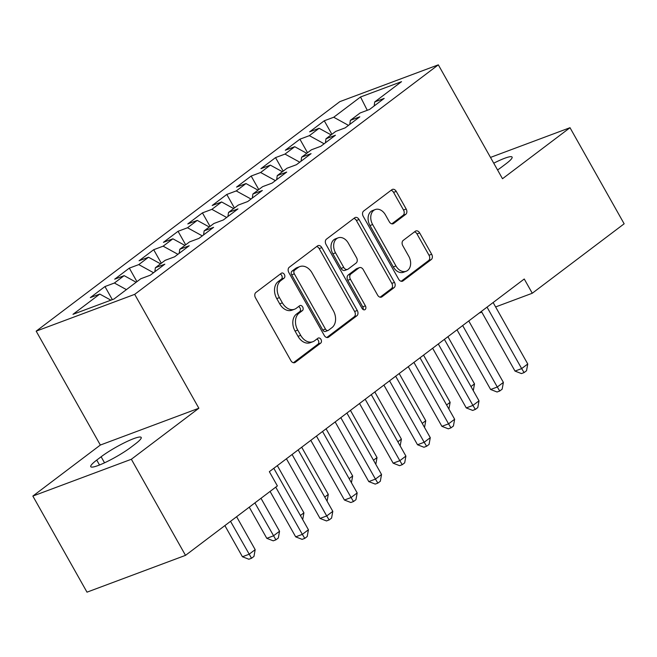 <?xml version="1.0" encoding="UTF-8"?>
<svg xmlns="http://www.w3.org/2000/svg" width="657" height="657" viewBox="0 0 657 657"><rect width="100%" height="100%" fill="white"/><g stroke="black" fill="none" stroke-linecap="round" stroke-linejoin="round"><path stroke-width="0.99" d="M284.366 274.454A2.833 2.061 69.5 0 0 281.697 273.057A2.833 2.061 69.5 0 0 281.311 273.271L255.893 292.48A4.057 2.94 69.5 0 0 255.474 297.785L290.903 360.66A4.057 2.94 69.5 0 0 294.714 362.648A4.057 2.94 69.5 0 0 295.264 362.352L320.682 343.135A2.833 2.061 69.5 0 0 320.977 339.431A2.833 2.061 69.5 0 0 318.308 338.035A2.833 2.061 69.5 0 0 317.922 338.248L314.637 340.737A12.968 9.412 69.5 0 1 312.872 341.706A12.968 9.412 69.5 0 1 300.684 335.341L297.728 330.101A12.968 9.412 69.5 0 1 299.083 313.134L302.376 310.646A2.833 2.061 69.5 0 0 302.672 306.942A2.833 2.061 69.5 0 0 300.003 305.546A2.833 2.061 69.5 0 0 299.617 305.76L296.332 308.248A12.968 9.412 69.5 0 1 294.566 309.217A12.968 9.412 69.5 0 1 282.379 302.852L279.422 297.613A12.968 9.412 69.5 0 1 280.777 280.646L284.07 278.157A2.833 2.061 69.5 0 0 284.366 274.454M294.566 309.217L291.905 310.211A12.968 9.412 69.5 0 1 279.71 303.846L276.761 298.607A12.968 9.412 69.5 0 1 278.116 281.639L281.401 279.159A2.833 2.061 69.5 0 0 281.697 275.447A2.833 2.061 69.5 0 0 280.235 274.084M293.416 362.73L318.013 344.137A2.833 2.061 69.5 0 0 318.317 340.425A2.833 2.061 69.5 0 0 316.846 339.061M312.872 341.706L310.211 342.699A12.968 9.412 69.5 0 1 298.015 336.335L295.067 331.095A12.968 9.412 69.5 0 1 296.422 314.128L299.707 311.648A2.833 2.061 69.5 0 0 300.011 307.936A2.833 2.061 69.5 0 0 298.541 306.573M405.755 214.322A4.057 2.94 69.5 0 0 406.182 209.025L396.237 191.384A4.057 2.94 69.5 0 0 392.426 189.388A4.057 2.94 69.5 0 0 391.884 189.692L363.658 211.028A4.057 2.94 69.5 0 0 363.231 216.334L398.659 279.209A4.057 2.94 69.5 0 0 402.47 281.204A4.057 2.94 69.5 0 0 403.02 280.9L431.247 259.564A4.057 2.94 69.5 0 0 431.674 254.259L419.667 232.948A4.057 2.94 69.5 0 0 415.856 230.96A4.057 2.94 69.5 0 0 415.306 231.264L403.226 240.396A4.057 2.94 69.5 0 0 402.798 245.702L408.753 256.263A10.841 7.868 69.5 0 1 406.149 271.259A10.841 7.868 69.5 0 1 395.957 265.937L372.634 224.538A10.841 7.868 69.5 0 1 375.237 209.55A10.841 7.868 69.5 0 1 385.429 214.872L389.314 221.77A4.057 2.94 69.5 0 0 393.124 223.758A4.057 2.94 69.5 0 0 393.674 223.454L405.755 214.322L403.094 215.315A4.057 2.94 69.5 0 0 403.521 210.018L393.576 192.378A4.057 2.94 69.5 0 0 391.071 190.308M524.253 279.003L269.354 471.677L277.377 485.909L185.504 555.354L131.359 459.259L198.866 408.235L134.693 294.352L438.326 64.838L502.498 178.729L570.005 127.704L624.15 223.799L532.277 293.244L524.253 279.003M321.848 247.607A4.057 2.94 69.5 0 0 318.037 245.619A4.057 2.94 69.5 0 0 317.487 245.923L289.261 267.259A4.057 2.94 69.5 0 0 288.842 272.556L324.271 335.44A4.057 2.94 69.5 0 0 328.081 337.427A4.057 2.94 69.5 0 0 328.631 337.123L356.858 315.795A4.057 2.94 69.5 0 0 357.285 310.49L321.848 247.607L319.187 248.601A4.057 2.94 69.5 0 0 316.674 246.539M326.463 239.14L354.681 217.812A4.057 2.94 69.5 0 1 355.232 217.508A4.057 2.94 69.5 0 1 359.042 219.495L394.479 282.379A4.057 2.94 69.5 0 1 394.052 287.676L381.972 296.808A4.057 2.94 69.5 0 1 381.421 297.112A4.057 2.94 69.5 0 1 377.611 295.124L363.247 269.625A4.057 2.94 69.5 0 0 359.436 267.629A4.057 2.94 69.5 0 0 358.886 267.933L350.871 273.994A4.057 2.94 69.5 0 0 350.444 279.291L365.407 305.842A2.833 2.061 69.5 0 1 364.725 309.767A2.833 2.061 69.5 0 1 362.056 308.371L326.036 244.445A4.057 2.94 69.5 0 1 326.463 239.14M134.693 294.352L36.176 331.153L339.817 101.646L438.326 64.838M112.322 299.633L104.956 286.551L90.329 297.605L99.782 294.073L72.976 314.333L113.981 299.017L140.787 278.757L150.239 275.217L164.858 264.171L155.405 267.703L165.153 260.336L174.606 256.805L189.224 245.751L179.772 249.282L189.52 241.916L198.972 238.384L213.599 227.33L204.146 230.862L213.895 223.495L223.347 219.964L237.965 208.91L228.513 212.441L238.261 205.074L247.714 201.543L262.332 190.489L252.879 194.02L262.628 186.654L272.08 183.122L286.707 172.068L277.254 175.6L287.002 168.233L296.447 164.702L311.073 153.656L301.62 157.187L311.369 149.812L320.821 146.281L335.44 135.235L325.987 138.767L335.735 131.392L345.188 127.86L359.806 116.815L350.362 120.346L360.102 112.979L369.554 109.448L384.181 98.394L374.728 101.925L374.145 105.982M104.956 286.551L114.4 283.019L124.148 275.653L136.155 282.247M136.943 281.656L129.322 268.13L114.696 279.184L124.148 275.653M129.322 268.13L138.775 264.599L148.523 257.232L160.53 263.827M161.31 263.235L153.689 249.709L139.07 260.763L148.523 257.232M153.689 249.709L163.141 246.178L172.89 238.811L184.896 245.406M185.676 244.815L178.055 231.297L163.437 242.343L172.89 238.811M178.055 231.297L187.508 227.765L197.256 220.391L209.263 226.993M210.051 226.402L202.43 212.876L187.803 223.922L197.256 220.391M202.43 212.876L211.883 209.345L221.631 201.97L233.637 208.573M234.418 207.982L226.796 194.456L212.178 205.501L221.631 201.97M226.796 194.456L236.249 190.924L245.997 183.558L258.004 190.152M258.784 189.561L251.163 176.035L236.545 187.089L245.997 183.558M251.163 176.035L260.615 172.504L270.364 165.137L282.37 171.732M283.159 171.14L275.538 157.614L260.911 168.668L270.364 165.137M275.538 157.614L284.99 154.083L294.738 146.716L306.745 153.311M307.525 152.72L299.904 139.194L285.286 150.248L294.738 146.716M299.904 139.194L309.357 135.662L319.105 128.296L331.112 134.89M331.892 134.299L324.271 120.773L309.652 131.827L319.105 128.296M324.271 120.773L333.723 117.242L360.529 96.981L401.534 81.665L374.728 101.925M350.362 120.346L349.77 124.403M333.723 117.242L348.497 125.364M360.529 96.981L367.271 110.302M325.987 138.767L325.404 142.815M309.357 135.662L324.131 143.776M301.62 157.187L301.037 161.236M284.99 154.083L299.764 162.197M277.254 175.6L276.663 179.657M260.615 172.504L275.39 180.618M252.879 194.02L252.296 198.077M236.249 190.924L251.023 199.038M228.513 212.441L227.93 216.498M211.883 209.345L226.657 217.459M204.146 230.862L203.555 234.919M187.508 227.765L202.29 235.879M179.772 249.282L179.189 253.339M163.141 246.178L177.916 254.3M155.405 267.703L154.822 271.76M138.775 264.599L153.549 272.721M114.4 283.019L126.415 289.614M479.175 313.085L481.778 312.108M495.608 306.942L532.277 293.244M570.005 127.704L490.492 157.417M198.866 408.235L100.349 445.044L32.85 496.068L131.359 459.259M32.85 496.068L86.995 592.162L185.504 555.354M100.349 445.044L36.176 331.153M99.782 294.073L110.885 300.167M96.743 460.081A26.428 3.843 -29.4 0 0 90.765 466.692A26.428 3.843 -29.4 0 0 106.303 461.978A26.428 3.843 -29.4 0 0 130.825 447.351L135.211 444.033A26.428 3.843 -29.4 0 0 141.198 437.431A26.428 3.843 -29.4 0 0 125.651 442.145A26.428 3.843 -29.4 0 0 101.129 456.771L96.743 460.081L99.511 464.992M497.563 169.966A26.428 3.843 -29.4 0 0 501.726 167.001L506.112 163.692A26.428 3.843 -29.4 0 0 512.09 157.08A26.428 3.843 -29.4 0 0 493.744 163.191M326.784 337.509L354.197 316.789A4.057 2.94 69.5 0 0 354.616 311.484L319.187 248.601M294.648 270.158A2.833 2.061 69.5 0 0 294.352 273.87L325.453 329.067A2.833 2.061 69.5 0 0 328.122 330.463A2.833 2.061 69.5 0 0 328.508 330.249L331.974 327.621A12.968 9.412 69.5 0 0 333.329 310.662L312.075 272.934A12.968 9.412 69.5 0 0 299.879 266.57A12.968 9.412 69.5 0 0 298.122 267.539L294.648 270.158L291.987 271.152A2.833 2.061 69.5 0 0 291.692 274.864L294.352 273.87M328.122 330.463L325.461 331.457A2.833 2.061 69.5 0 1 322.792 330.06L291.692 274.864M299.879 266.57L297.219 267.563A12.968 9.412 69.5 0 0 295.453 268.532L298.122 267.539M291.987 271.152L295.453 268.532M380.124 297.186L391.391 288.669A4.057 2.94 69.5 0 0 391.818 283.372L356.381 220.489A4.057 2.94 69.5 0 0 353.877 218.42M359.436 267.629L356.767 268.623A4.057 2.94 69.5 0 0 356.217 268.927L348.21 274.987A4.057 2.94 69.5 0 0 347.783 280.284L362.746 306.835L365.407 305.842M363.116 309.529A2.833 2.061 69.5 0 0 362.746 306.835M348.333 243.156A10.841 7.868 69.5 0 0 338.141 237.842A10.841 7.868 69.5 0 0 335.538 252.83L343.751 267.415A4.057 2.94 69.5 0 0 347.561 269.403A4.057 2.94 69.5 0 0 348.111 269.099L356.127 263.046A4.057 2.94 69.5 0 0 356.554 257.741L348.333 243.156M338.141 237.842L335.481 238.836A10.841 7.868 69.5 0 0 332.877 253.824L335.538 252.83M347.561 269.403L344.9 270.397A4.057 2.94 69.5 0 1 341.09 268.409L332.877 253.824M391.827 223.832L403.094 215.315M375.237 209.55L372.576 210.544A10.841 7.868 69.5 0 0 369.973 225.54L372.634 224.538M406.149 271.259L403.488 272.253A10.841 7.868 69.5 0 1 393.297 266.931L369.973 225.54M401.172 281.278L428.586 260.558A4.057 2.94 69.5 0 0 429.013 255.253L417.006 233.949A4.057 2.94 69.5 0 0 414.493 231.88M224.875 525.592L242.433 556.75L249.085 554.262L255.179 549.654L236.619 516.722M230.525 521.321L251.524 558.253L248.863 559.247L242.433 556.75M255.179 549.654L253.963 556.413L251.524 558.253M270.084 491.428L295.683 536.851L302.335 534.371L275.735 487.157M308.429 529.764L307.213 536.514L304.774 538.362L302.335 534.371L308.429 529.764L273.805 468.31M304.774 538.362L302.113 539.356L295.683 536.851M249.249 507.171L266.799 538.329L273.46 535.841L279.553 531.242L260.993 498.302M254.9 502.901L275.899 539.832L273.23 540.826L266.799 538.329M279.553 531.242L278.33 537.993L275.899 539.832M300.389 515.49L303.92 512.821L277.336 465.641M302.705 519.572L303.92 512.821M286.427 458.767L320.049 518.439L326.71 515.95L292.086 454.496M332.803 511.343L331.58 518.094L329.149 519.942L326.71 515.95L332.803 511.343L298.171 449.889M329.149 519.942L326.48 520.935L320.049 518.439M310.802 440.346L344.424 500.018L351.076 497.53L316.452 436.076M357.17 492.922L355.954 499.681L353.515 501.521L351.076 497.53L357.17 492.922L322.546 431.477M353.515 501.521L350.854 502.515L344.424 500.018M324.755 497.07L328.286 494.401L301.703 447.22M327.071 501.151L328.286 494.401M349.122 478.649L352.661 475.98L326.077 428.807M352.661 475.98L351.429 482.739M335.169 421.934L368.791 481.597L375.443 479.109L340.819 417.655M381.536 474.502L380.321 481.261L377.882 483.1L375.443 479.109L381.536 474.502L346.912 413.056M377.882 483.1L375.221 484.094L368.791 481.597M359.535 403.513L393.157 463.177L399.817 460.688L365.185 399.242M405.903 456.081L404.687 462.84L402.248 464.68L399.817 460.688L405.903 456.081L371.279 394.635M402.248 464.68L399.587 465.673L393.157 463.177M373.496 460.228L377.028 457.559L350.444 410.387M377.028 457.559L375.796 464.318M383.91 385.092L417.524 444.756L424.184 442.268L389.56 380.822M430.278 437.661L429.062 444.419L426.623 446.259L424.184 442.268L430.278 437.661L395.654 376.215M426.623 446.259L423.962 447.253L417.524 444.756M397.863 441.808L401.394 439.139L374.81 391.966M401.394 439.139L400.17 445.898M408.276 366.672L441.898 426.336L448.55 423.847L413.926 362.401M454.644 419.248L453.429 425.999L450.989 427.838L448.55 423.847L454.644 419.248L420.02 357.794M450.989 427.838L448.329 428.832L441.898 426.336M422.229 423.387L425.761 420.718L399.185 373.546M425.761 420.718L424.537 427.485M432.643 348.251L466.265 407.915L472.925 405.426L438.293 343.981M479.01 400.827L477.795 407.578L475.356 409.418L472.925 405.426L479.01 400.827L444.387 339.373M475.356 409.418L472.695 410.42L466.265 407.915M446.604 404.967L450.135 402.298L423.551 355.125M450.135 402.298L448.903 409.065M457.017 329.83L490.631 389.494L497.292 387.014L462.668 325.56M503.385 382.407L502.162 389.158L499.731 391.005L497.292 387.014L503.385 382.407L468.761 320.953M499.731 391.005L497.07 391.999L490.631 389.494M470.97 386.554L474.502 383.885L447.918 336.704M473.286 390.636L474.502 383.885M481.384 311.41L515.006 371.082L521.658 368.593L487.034 307.139M527.752 363.986L526.536 370.737L524.097 372.585L521.658 368.593L527.752 363.986L493.128 302.532M524.097 372.585L521.436 373.578L515.006 371.082M278.116 281.639L280.777 280.646M276.761 298.607L279.422 297.613M279.71 303.846L282.379 302.852M299.707 311.648L302.376 310.646M296.422 314.128L299.083 313.134M295.067 331.095L297.728 330.101M298.015 336.335L300.684 335.341M318.013 344.137L320.682 343.135M294.098 362.779L295.264 362.352M281.401 279.159L284.07 278.157M354.616 311.484L357.285 310.49M354.197 316.789L356.858 315.795M327.465 337.558L328.631 337.123M322.792 330.06L325.453 329.067M356.381 220.489L359.042 219.495M391.818 283.372L394.479 282.379M391.391 288.669L394.052 287.676M380.814 297.243L381.972 296.808M356.217 268.927L358.886 267.933M348.21 274.987L350.871 273.994M347.783 280.284L350.444 279.291M341.09 268.409L343.751 267.415M392.516 223.889L393.674 223.454M393.297 266.931L395.957 265.937M417.006 233.949L419.667 232.948M429.013 255.253L431.674 254.259M428.586 260.558L431.247 259.564M401.862 281.336L403.02 280.9M393.576 192.378L396.237 191.384M403.521 210.018L406.182 209.025M104.537 462.815L101.129 456.771"/></g></svg>

